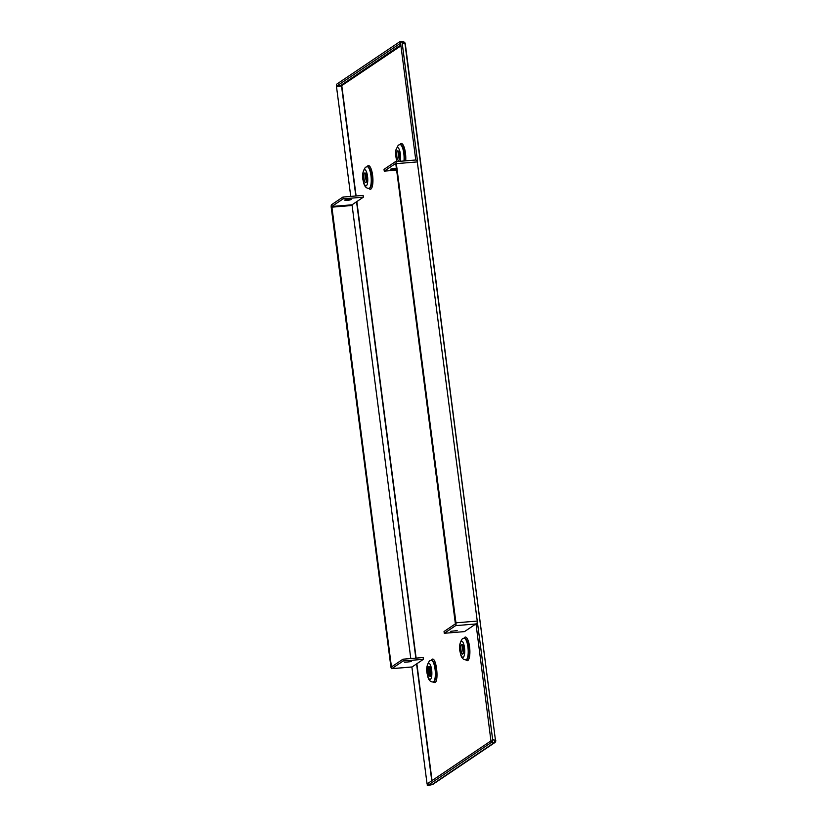 <?xml version="1.0" encoding="UTF-8"?>
<svg xmlns="http://www.w3.org/2000/svg" width="827" height="827" viewBox="0 0 827 827"><rect width="100%" height="100%" fill="white"/><g stroke="black" fill="none" stroke-linecap="round" stroke-linejoin="round"><path stroke-width="1.24" d="M455.388 623.868L395.833 163.973L395.616 163.488L384.255 171.137L384.028 169.349L395.358 161.71A2.419 0.703 85.3 0 1 395.471 161.678A2.419 0.703 85.3 0 1 396.329 163.643L455.966 622.824A2.419 0.703 85.3 0 1 455.615 625.646L444.275 633.286L444.047 631.508L455.388 623.868M415.578 160.045A2.419 0.703 85.3 0 1 415.681 160.004A2.419 0.703 85.3 0 1 415.764 160.014L400.351 41.35A2.419 2.109 98.7 0 1 402.222 43.314L405.302 43.872A2.419 2.419 0 0 0 403.266 41.784L400.485 41.371M427.29 783.789L426.99 783.355L427.29 783.789L490.949 740.889L475.99 623.765A2.419 0.703 85.3 0 1 475.825 623.971L464.495 631.611L444.275 633.286M392.463 666.273L391.378 666.355L391.616 666.841L402.945 659.202L423.166 657.537L423.393 659.315L412.063 666.955A2.419 0.703 85.3 0 1 411.949 666.996A2.419 0.703 85.3 0 1 411.877 666.986L426.99 783.355L428.386 783.055M410.792 658.561L352.033 204.807L331.823 206.471L343.153 198.831L342.926 197.053L363.146 195.389L363.373 197.167L343.153 198.831M391.378 666.355L331.823 206.471M352.033 204.807L363.373 197.167M412.063 666.955L391.843 668.619A2.419 0.703 85.3 0 1 391.74 668.661A2.419 0.703 85.3 0 1 390.882 666.696L331.245 207.505A2.419 0.703 85.3 0 1 331.596 204.693L342.926 197.053M391.843 668.619L403.183 660.98L402.945 659.202M351.062 199.617C347.785 200.579 345.665 200.754 344.714 200.144C347.991 199.183 350.11 199.007 351.062 199.617L351.186 199.452M396.629 170.114L384.255 171.137M397.022 168.646C393.745 169.597 391.626 169.773 390.675 169.163C393.952 168.201 396.071 168.026 397.022 168.646M356.106 195.968L341.789 85.708A0.61 0.569 56 0 0 341.137 85.171L336.682 86.111L336.527 86.866L336.455 84.333L400.351 41.35M400.495 43.231L336.682 86.111M350.751 196.412L336.527 86.866L341.499 85.801L341.137 85.171L400.816 44.937M475.99 623.765L477.458 622.566L492.685 739.803A2.419 2.109 98.7 0 1 491.403 742.429L427.528 785.567L426.99 783.355M492.685 739.803L495.456 740.217L493.667 743.039L431.973 784.616L427.28 785.65M491.403 742.429L491.104 740.134M427.363 785.64L432.17 784.616A2.419 2.419 0 0 0 433.017 784.254A2.419 2.285 56 0 1 431.973 784.616L432.304 784.565M402.584 41.805L404.992 43.738L495.456 740.217L405.302 43.872M415.764 160.014L417.449 160.541L402.222 43.314M417.449 160.541L417.304 161.916L396.329 163.643M477.458 622.566L417.304 161.916M403.183 660.98L423.393 659.315M404.734 662.293L411.215 661.6L404.734 662.293M450.694 631.311L457.176 630.629L450.694 631.311M463.471 652.937A4.838 1.396 85.3 0 1 462.851 645.37M462.913 653.971A4.838 1.396 85.3 0 1 462.696 654.054A4.838 1.396 85.3 0 1 460.939 649.722A4.838 1.396 85.3 0 1 461.683 644.481A4.838 1.396 85.3 0 1 461.9 644.398A4.838 1.396 85.3 0 1 463.658 648.719A4.838 1.396 85.3 0 1 462.913 653.971M364.717 173.029A4.838 1.396 85.3 0 1 364.945 172.946A4.838 1.396 85.3 0 1 366.702 177.278A4.838 1.396 85.3 0 1 365.958 182.519A4.838 1.396 85.3 0 1 365.741 182.602A4.838 1.396 85.3 0 1 363.983 178.281A4.838 1.396 85.3 0 1 364.717 173.029M366.516 181.485A4.838 1.396 85.3 0 1 365.896 173.918M397.57 150.886A4.838 1.396 85.3 0 1 397.797 150.803A4.838 1.396 85.3 0 1 399.555 155.135A4.838 1.396 85.3 0 1 398.81 160.376A4.838 1.396 85.3 0 1 398.593 160.459A4.838 1.396 85.3 0 1 396.836 156.138A4.838 1.396 85.3 0 1 397.57 150.886M399.369 159.342A4.838 1.396 85.3 0 1 398.748 151.775M430.061 676.114A4.838 1.396 85.3 0 1 429.844 676.197A4.838 1.396 85.3 0 1 428.086 671.865A4.838 1.396 85.3 0 1 428.831 666.624A4.838 1.396 85.3 0 1 429.048 666.541A4.838 1.396 85.3 0 1 430.805 670.862A4.838 1.396 85.3 0 1 430.061 676.114M351.951 205.51L331.741 207.174M355.817 195.989L341.499 85.801L400.94 45.847M432.035 780.595L416.86 663.719M416.136 658.116L356.84 201.571M431.766 780.781L416.581 663.905M415.836 658.137L356.561 201.757M495.662 740.475A2.419 2.285 -124 0 1 493.667 743.039L491.186 742.667M476.941 621.098L455.966 622.824M475.825 623.971L455.615 625.646M464.092 638.144A11.867 3.432 85.3 0 1 464.826 637.266A11.867 3.432 85.3 0 1 469.56 646.724A11.867 3.432 85.3 0 1 467.855 660.515A11.867 3.432 85.3 0 1 465.88 659.863A10.896 3.153 -94.7 0 0 466.345 659.688A10.896 3.153 -94.7 0 0 468.01 647.872A10.896 3.153 -94.7 0 0 464.061 638.144L462.365 638.744C459.481 642.961 458.789 647.593 460.288 652.648C461.011 657.362 462.872 659.77 465.849 659.863L466.314 659.832A10.896 3.153 85.3 0 0 466.8 659.646A10.896 3.153 85.3 0 0 468.475 647.841A10.896 3.153 85.3 0 0 464.516 638.103L464.061 638.144M399.989 144.549A11.867 3.432 85.3 0 1 400.723 143.671A11.867 3.432 85.3 0 1 404.475 148.291A11.867 3.432 85.3 0 1 405.695 160.831M403.979 160.976A10.896 3.153 -94.7 0 0 403.162 149.935A10.896 3.153 -94.7 0 0 399.948 144.549L400.413 144.518A10.896 3.153 85.3 0 1 403.628 149.894A10.896 3.153 85.3 0 1 404.444 160.934M367.136 166.692A11.867 3.432 85.3 0 1 367.87 165.814A11.867 3.432 85.3 0 1 372.605 175.272A11.867 3.432 85.3 0 1 370.889 189.073A11.867 3.432 85.3 0 1 368.925 188.411M367.095 166.692L367.56 166.661A10.896 3.153 85.3 0 1 371.519 176.389A10.896 3.153 85.3 0 1 369.845 188.194A10.896 3.153 85.3 0 1 369.349 188.38L368.894 188.411A10.896 3.153 -94.7 0 0 369.38 188.236A10.896 3.153 -94.7 0 0 371.054 176.43A10.896 3.153 -94.7 0 0 367.095 166.692L365.41 167.302C362.526 171.509 361.833 176.151 363.322 181.206C364.056 185.91 365.906 188.318 368.894 188.411M432.997 682.006C430.019 681.913 428.159 679.505 427.435 674.791C425.936 669.736 426.629 665.104 429.513 660.887L431.663 660.246A10.896 3.153 85.3 0 1 435.622 669.984A10.896 3.153 85.3 0 1 433.948 681.789A10.896 3.153 85.3 0 1 433.462 681.965L432.997 682.006A10.896 3.153 -94.7 0 0 433.493 681.83A10.896 3.153 -94.7 0 0 435.157 670.015A10.896 3.153 -94.7 0 0 431.208 660.287L431.973 659.408C436.036 655.883 439.24 680.58 435.002 682.657L433.028 682.006M430.226 675.959A4.838 1.396 85.3 0 1 428.862 671.421A4.838 1.396 85.3 0 1 429.471 666.717M430.422 675.638A5.81 1.685 85.3 0 1 429.709 666.986M397.032 161.544A8.115 2.347 85.3 0 1 395.761 153.377A8.115 2.347 85.3 0 1 397.156 147.682A8.115 2.347 85.3 0 1 399.979 151.817A8.115 2.347 85.3 0 1 400.299 161.275M463.327 657.176A8.115 2.347 85.3 0 1 460.091 650.704A8.115 2.347 85.3 0 1 461.27 641.276A8.115 2.347 85.3 0 1 464.495 647.737A8.115 2.347 85.3 0 1 463.327 657.176M463.213 652.245A9.076 2.626 85.3 0 1 462.696 646.094M399.1 158.66A9.076 2.626 85.3 0 1 398.593 152.499M366.247 180.803A9.076 2.626 85.3 0 1 365.741 174.642M430.547 675.318A9.076 2.626 85.3 0 1 429.885 667.286M428.417 663.419A8.115 2.347 85.3 0 1 431.642 669.88A8.115 2.347 85.3 0 1 430.474 679.318A8.115 2.347 85.3 0 1 427.239 672.847A8.115 2.347 85.3 0 1 428.417 663.419M366.371 185.724A8.115 2.347 85.3 0 1 363.136 179.263A8.115 2.347 85.3 0 1 364.304 169.824A8.115 2.347 85.3 0 1 367.539 176.296A8.115 2.347 85.3 0 1 366.371 185.724M495.755 740.361A2.419 2.419 0 0 1 494.711 742.677L433.017 784.254M411.949 666.996L391.74 668.661M415.681 160.004L395.471 161.678M430.071 666.397C428.913 665.384 429.937 677.416 430.877 676.176M399.948 144.549L398.263 145.159L395.864 149.987L395.73 155.838L396.815 161.565"/></g></svg>
